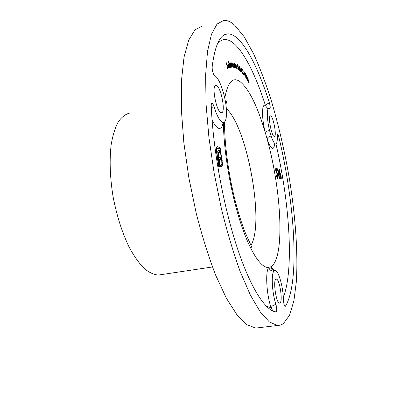 <?xml version="1.0" encoding="UTF-8"?>
<svg xmlns="http://www.w3.org/2000/svg" width="407" height="407" viewBox="0 0 407 407"><rect width="100%" height="100%" fill="white"/><g stroke="black" fill="none" stroke-linecap="round" stroke-linejoin="round"><path stroke-width="0.61" d="M129.935 113.014C125.621 114.052 121.739 116.977 118.279 121.795C115.166 127.701 112.795 135.302 111.177 144.592C109.366 159.971 109.987 177.284 113.044 196.525C116.743 215.71 122.136 232.641 129.228 247.308C134.025 256.089 138.965 263.105 144.042 268.355C149.074 272.497 153.861 274.73 158.415 275.056L160.582 274.771M202.62 25.916L195.06 29.787L188.711 40.125L184.03 57.143L181.466 80.596L181.354 109.641L183.862 142.832L188.934 178.205L196.286 213.517C202.157 236.304 208.618 256.883 215.679 275.239L226.414 298.29L236.996 314.855L246.896 324.705L255.728 328.083L259.142 327.671M216.595 85.663L215.878 85.47C211.34 84.895 216.244 111.213 220.915 112.561L221.474 112.678C225.921 113.126 221.352 87.775 216.595 85.663M270.736 115.924L270.426 115.837C267.73 115.344 271.367 135.709 274.099 136.391L274.338 136.442C276.994 136.844 273.519 117.048 270.736 115.924M276.043 279.197C272.705 279.802 276.195 303.663 279.563 303.154L279.924 303.062C283.14 301.811 279.64 278.714 276.312 279.151L276.043 279.197M283.287 323.743L289.575 315.206L293.915 300.753L296.352 281.629C298.102 252.884 295.446 216.539 289.489 179.339C284.646 151.048 278.332 124.003 270.558 98.204C265.196 81.7 259.488 66.779 253.429 53.434L244.124 36.686L234.747 25.259C230.932 21.795 227.289 20.172 223.819 20.381L217.043 24.064L211.467 34.295L207.529 51.297L205.627 74.837L206.049 104.09L208.928 137.586L214.179 173.351L221.494 209.091C227.238 232.183 233.481 253.037 240.222 271.667L250.376 295.07L260.261 311.915L269.403 321.973L277.447 325.488L280.494 325.132L283.287 323.743M284.92 306.257L285.424 306.227C300.107 282.305 294.821 202.859 278.785 136.854C278.357 135.165 277.95 134.269 277.569 134.162L277.253 135.826C277.488 140.975 276.969 143.676 275.692 143.92L275.32 143.849C274.059 143.233 272.649 140.619 271.103 136.009L269.556 130.51L271.103 136.009C268.824 136.594 267.485 137.556 267.078 138.894L265.181 132.234C265.796 131.609 267.257 131.039 269.556 130.51C266.88 119.699 266.605 108.028 268.941 108.323L269.892 108.71C270.273 108.532 270.319 107.463 270.029 105.499L269.454 103.063C257.173 63.96 240.761 33.15 227.584 33.918C220.045 34.28 214.896 45.304 212.139 66.987L212.291 69.862C212.866 72.899 213.634 74.837 214.601 75.682L214.677 75.722C219.419 77.483 225.865 96.749 226.44 110.231L226.384 116.224L226.44 110.231M285.424 306.227L285.17 306.395C284.615 306.186 284.127 304.935 283.71 302.645L283.481 300.259C283.297 287.953 278.876 271.408 275.442 270.553L273.916 271.098C270.991 273.967 272.105 293.432 275.951 304.477L276.501 306.802C276.882 309.534 276.791 311.213 276.236 311.848L276.073 311.889C265.7 311.065 250.656 288.522 237.001 247.12C223.377 205.815 212.978 148.957 211.243 105.917C211.197 104.253 211.437 103.383 211.966 103.292C212.663 103.398 213.354 104.553 214.046 106.746C216.839 115.7 219.653 120.91 222.492 122.37L223.351 122.538C224.985 122.375 225.997 120.269 226.384 116.224M269.454 103.063C267.236 103.658 265.929 104.558 265.522 105.759C251.165 60.205 230.347 26.943 217.272 44.144M275.951 304.477C273.301 304.985 271.708 306.135 271.164 307.926C266.427 294.536 265.166 270.833 268.824 267.48L269.734 266.906L270.721 266.87C271.118 268.976 272.349 270.212 274.415 270.574L274.593 270.558M279.812 176.033L279.334 169.042L279.802 169.907L279.975 173.128C280.408 173.423 280.784 174.491 281.115 176.333C281.369 178.057 281.334 179.014 281.003 179.207L280.962 179.202C280.535 178.938 280.153 177.879 279.812 176.033M277.833 170.452L277.391 170.34L277.355 168.768L277.956 168.925L279.558 178.678L279.171 178.602L277.594 168.991L277.956 168.925M276.648 170.92L276.277 169.938L276.165 170.762L275.763 170.66L275.651 168.961L275.987 168.167C276.373 168.376 276.719 169.292 277.025 170.904L277.07 172.899L277.889 175.509C278.159 177.396 278.098 178.403 277.711 178.541L277.655 178.536C277.177 178.291 276.755 177.142 276.378 175.081L276.775 175.173L277.411 176.77L277.493 175.402L276.424 172.039L276.648 170.92M229.848 67.613L228.464 61.62L229.716 67.643M228.134 66.138L228.861 67.659L229.182 66.59L228.963 68.167L227.996 66.178L228.006 63.604L228.993 65.649L227.996 66.173M234.788 67.613L233.872 63.344L234.152 64.158L234.412 63.472L235.21 65.786L235.47 67.888L234.432 63.95L234.788 67.613M236.06 68.157L235.185 63.93L235.46 64.749L235.729 64.123L236.508 66.453L236.742 68.513L235.729 64.581L236.06 68.157M237.449 66.545L237.169 63.945L237.841 64.484L237.922 65.003L237.373 64.56L237.525 65.99L238.456 68.193L238.349 69.745L237.515 67.852L238.227 69.215L238.293 68.045L237.739 66.514L237.449 66.545M239.438 69.46L238.69 68.808L238.924 65.288L239.779 69.755L239.779 70.849L239.438 69.46M243.015 71.23L242.552 69.75L242.17 70.33L242.501 69.276L243.167 71.413L242.826 73.723L243.62 75.122L242.536 73.784L243.015 71.23M244.2 74.486L243.559 73.25L244.2 74.486M246.744 78.637L245.976 77.442L246.55 75.076L247.095 79.187L246.993 79.991L246.744 78.637M247.303 80.479L247.751 77.182L248.845 83.099L248.321 80.871L247.629 79.696L247.481 80.784L247.303 80.479M245.248 77.396L244.068 71.459L245.126 76.267L245.492 73.581L245.248 77.396M241.911 72.029L241.153 71.174L241.514 68.055L242.262 72.426L242.063 73.24L241.911 72.029M239.952 66.926L240.751 71.835L239.952 66.926M233.521 63.98L234.33 67.46L234.05 66.702L233.786 67.44L232.789 65.069L232.865 62.988L233.399 64.011M231.547 67.196L230.51 62.897L230.805 63.645L230.983 62.795L231.532 63.828L231.705 62.81L232.977 67.186L231.787 63.344L232.127 67.191L231.074 63.334L231.547 67.196M227.864 68.824L226.256 63.075L226.892 62.597L227.04 63.171L226.531 63.558L226.994 65.385L227.498 64.998L227.645 65.573L227.142 65.965L227.722 68.859M230.199 63.777L231.11 67.236L230.82 66.534L230.611 67.486L229.584 65.354L229.594 62.978L230.057 63.813M216.198 149.42L216.57 147.268L217.221 146.647L220.101 147.441L222.471 163.807L222.161 166.071L221.403 166.885L220.823 166.784L220.569 165.206L221.143 165.308L221.866 164.021L221.734 160.444L219.882 148.865L217.542 148.229L216.824 149.486L216.941 153.057L218.824 164.84L219.48 164.977L217.989 155.642L217.735 151.404L218.121 150.478L219.556 150.529L219.882 152.564L218.666 152.447L218.437 154.055L218.9 157.361L220.721 157.804L221.042 159.809L219.22 159.381L220.401 166.697L218.6 166.336L216.198 149.42M275.442 270.553L273.916 271.098C271.296 271.21 269.602 270.004 268.824 267.48C261.33 268.595 250.173 252.254 240.43 222.293C230.703 192.394 223.769 151.76 223.377 122.538M214.046 106.746L211.314 107.575M277.309 137.225L278.785 136.854M216.921 146.764L217.455 146.678M216.972 146.774L220.101 147.441M219.627 147.538L219.836 148.855M221.764 160.638L222.202 160.551M221.942 162.429L221.993 163.899L222.471 163.807M221.993 163.899L221.683 166.163L222.161 166.071M221.683 166.163L221.301 166.804L221.779 166.712M220.599 165.379L221.006 165.298M217.414 148.26L216.341 149.588L216.824 149.486M216.341 149.588L216.265 151.363M216.493 153.149L216.941 153.057M219.48 164.977L218.824 164.84M218.218 150.397L218.844 150.336M218.366 150.432L219.556 150.529M219.083 150.626L219.368 152.427M218.183 152.544L217.984 153.129L218.462 153.032M217.984 153.129L217.954 154.151L218.437 154.055M217.954 154.151L218.116 155.576L218.6 155.479M218.116 155.576L218.417 157.458L218.9 157.361M218.417 157.458L220.721 157.804M220.243 157.901L220.528 159.692M219.887 166.595L219.663 165.211L220.146 165.12L219.658 165.211L218.742 159.478L219.22 159.381M279.38 169.861L279.802 169.907M279.441 169.978L279.614 173.194L279.975 173.128M279.614 173.194L280.576 175.473M280.759 176.399L281.115 176.333M280.769 176.485L280.81 179.111M279.904 176.552L280.352 177.523M280.174 174.745L279.848 174.801L279.772 175.768M280.718 176.15L280.209 174.735L280.672 177.462L280.718 176.15M280.311 177.528L280.672 177.462M279.823 176.099L280.179 176.033M275.895 170.009L275.783 170.665M275.758 168.32L276.663 170.976L277.025 170.904M276.663 170.976L276.704 172.965L277.07 172.899M276.704 172.965L277.523 175.575L277.889 175.509M277.523 175.575L277.528 178.48M277.386 176.77L277.019 176.836L276.409 175.239L276.775 175.173M248.219 80.311L247.832 78.185L247.675 79.375L248.016 80.357M246.754 78.8L247.054 78.729M246.235 77.447L246.703 78.18L246.535 76.201L246.011 77.498M246.26 76.267L246.535 76.201M242.17 69.358L242.501 69.276M242.541 73.789L242.826 73.723M243.279 74.7L243.559 74.634M241.692 71.785L242.007 71.713M241.885 71.998L242.196 71.927M241.382 71.001L241.85 71.53L241.575 69.368L241.168 71.052M241.534 71.607L241.85 71.53M239.708 66.656L240.038 66.575M239.087 69.007L239.514 69.073M239.113 69.17L239.703 69.241M238.695 68.808L239.362 68.941L239.026 66.692L238.904 68.539L239.362 68.941M237.22 64.408L237.841 64.484M237.403 66.102L237.693 66.031M238.136 69.241L238.11 69.577M233.633 66.972L233.593 67.292M232.692 63.233L232.88 63.543M233.796 65.344L232.992 63.517L232.936 65.125L233.699 66.946L233.796 65.344M233.409 67.013L233.699 66.946M226.511 62.882L226.607 63.278L227.04 63.171M227.121 65.288L227.218 65.675L227.645 65.573M227.218 65.675L226.964 65.868M228.541 67.73L228.846 67.659M228.815 67.669L228.754 68.05M227.798 63.833L228.017 64.164M228.475 65.4L228.566 65.751L228.993 65.649M228.566 65.751L227.976 66.087M228.027 65.649L228.739 65.247L228.068 64.153L227.889 65.685M227.747 64.23L228.068 64.153L227.747 64.23M230.398 66.951L230.352 67.348M229.426 63.217L229.619 63.533M230.515 65.151L229.726 63.507L229.716 65.339L230.489 66.982L230.515 65.151M229.38 63.589L229.726 63.507M274.572 144.495C274.216 147.405 273.448 148.677 272.268 148.306C270.706 147.609 268.976 144.475 267.078 138.894C281.598 190.72 285.175 259.04 270.721 266.87C271.713 267.246 272.741 268.447 273.809 270.462M223.112 122.639C222.344 127.106 220.828 128.988 218.559 128.281C216.549 127.483 214.382 124.684 212.062 119.877M283.338 297.171C294.22 269.617 289.555 202.299 275.936 143.875M268.666 108.389L267.531 108.43L265.522 105.759C261.777 102.233 261.452 117.399 265.181 132.234C257.199 105.403 248.672 88.416 239.606 81.273C232.611 76.77 227.661 82.402 224.766 98.163M250.895 245.289C264.804 223.947 247.451 127.076 226.328 108.623M266.102 306.018L271.164 307.926L272.99 311.075M242.776 72.914L243.065 72.848M158.415 275.056L212.444 266.967M215.878 85.47L215.552 85.546M255.728 328.083L277.447 325.488M274.303 144.734L275.692 143.92M222.481 123.041L223.351 122.538M226.231 101.684C226.587 101.246 226.48 102.264 225.905 104.726M224.572 121.973C224.349 141.041 227.757 169.617 233.76 195.014C237.332 209.722 241.112 222.156 245.1 232.316L251.526 246.566L252.101 248.875M227.584 33.918L225.361 34.417M221.143 165.308L220.66 165.405M218.569 150.295L218.31 150.346M280.209 174.735L279.848 174.801M277.411 176.77L277.045 176.842M242.419 69.658L242.134 69.724M238.227 69.215L237.937 69.287M235.729 64.581L235.465 64.647M234.432 63.95L234.157 64.016M233.735 66.946L233.415 67.023M232.992 63.517L232.646 63.599M228.861 67.659L228.546 67.735"/></g></svg>
